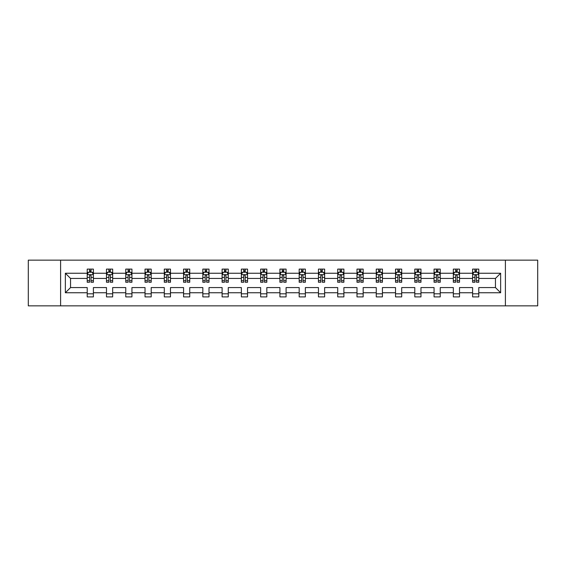 <?xml version="1.0" encoding="UTF-8"?>
<svg xmlns="http://www.w3.org/2000/svg" width="566" height="566" viewBox="0 0 566 566"><rect width="100%" height="100%" fill="white"/><g stroke="black" fill="none" stroke-linecap="round" stroke-linejoin="round"><path stroke-width="0.85" d="M505.403 305.852L537.7 305.852L537.7 260.148L505.403 260.148L505.403 305.852L60.597 305.852L60.597 260.148L28.3 260.148L28.3 305.852L60.597 305.852M478.779 292.756L478.779 287.57L495.455 287.57L500.641 292.756L478.779 292.756L478.779 296.895L472.603 296.895L472.603 292.756L459.514 292.756L459.514 296.895L453.338 296.895L453.338 292.756L440.242 292.756L440.242 296.895L434.065 296.895L434.065 292.756L420.97 292.756L420.97 296.895L414.8 296.895L414.8 292.756L401.704 292.756L401.704 296.895L395.528 296.895L395.528 292.756L382.432 292.756L382.432 296.895L376.256 296.895L376.256 292.756L363.167 292.756L363.167 296.895L356.99 296.895L356.99 292.756L343.895 292.756L343.895 296.895L337.718 296.895L337.718 292.756L324.629 292.756L324.629 296.895L318.453 296.895L318.453 292.756L305.357 292.756L305.357 296.895L299.181 296.895L299.181 292.756L286.085 292.756L286.085 296.895L279.915 296.895L279.915 292.756L266.819 292.756L266.819 296.895L260.643 296.895L260.643 292.756L247.547 292.756L247.547 296.895L241.371 296.895L241.371 292.756L228.282 292.756L228.282 296.895L222.105 296.895L222.105 292.756L209.01 292.756L209.01 296.895L202.833 296.895L202.833 292.756L189.744 292.756L189.744 296.895L183.568 296.895L183.568 292.756L170.472 292.756L170.472 296.895L164.296 296.895L164.296 292.756L151.2 292.756L151.2 296.895L145.03 296.895L145.03 292.756L131.935 292.756L131.935 296.895L125.758 296.895L125.758 292.756L112.662 292.756L112.662 296.895L106.486 296.895L106.486 292.756L93.397 292.756L93.397 296.895L87.221 296.895L87.221 292.756L65.359 292.756L65.359 273.244L87.221 273.244L87.221 269.105L93.397 269.105L93.397 273.244L106.486 273.244L106.486 269.105L112.662 269.105L112.662 273.244L125.758 273.244L125.758 269.105L131.935 269.105L131.935 273.244L145.03 273.244L145.03 269.105L151.2 269.105L151.2 273.244L164.296 273.244L164.296 269.105L170.472 269.105L170.472 273.244L183.568 273.244L183.568 269.105L189.744 269.105L189.744 273.244L202.833 273.244L202.833 269.105L209.01 269.105L209.01 273.244L222.105 273.244L222.105 269.105L228.282 269.105L228.282 273.244L241.371 273.244L241.371 269.105L247.547 269.105L247.547 273.244L260.643 273.244L260.643 269.105L266.819 269.105L266.819 273.244L279.915 273.244L279.915 269.105L286.085 269.105L286.085 273.244L299.181 273.244L299.181 269.105L305.357 269.105L305.357 273.244L318.453 273.244L318.453 269.105L324.629 269.105L324.629 273.244L337.718 273.244L337.718 269.105L343.895 269.105L343.895 273.244L356.99 273.244L356.99 269.105L363.167 269.105L363.167 273.244L376.256 273.244L376.256 269.105L382.432 269.105L382.432 273.244L395.528 273.244L395.528 269.105L401.704 269.105L401.704 273.244L414.8 273.244L414.8 269.105L420.97 269.105L420.97 273.244L434.065 273.244L434.065 269.105L440.242 269.105L440.242 273.244L453.338 273.244L453.338 269.105L459.514 269.105L459.514 273.244L472.603 273.244L472.603 269.105L478.779 269.105L478.779 273.244L500.641 273.244L500.641 292.756M505.403 260.148L60.597 260.148M472.603 273.244L472.603 278.43L459.514 278.43L459.514 273.244M459.514 292.756L459.514 287.57L472.603 287.57L472.603 292.756M453.338 273.244L453.338 278.43L440.242 278.43L440.242 273.244M440.242 292.756L440.242 287.57L453.338 287.57L453.338 292.756M434.065 273.244L434.065 278.43L420.97 278.43L420.97 273.244M420.97 292.756L420.97 287.57L434.065 287.57L434.065 292.756M414.8 273.244L414.8 278.43L401.704 278.43L401.704 273.244M401.704 292.756L401.704 287.57L414.8 287.57L414.8 292.756M395.528 273.244L395.528 278.43L382.432 278.43L382.432 273.244M382.432 292.756L382.432 287.57L395.528 287.57L395.528 292.756M376.256 273.244L376.256 278.43L363.167 278.43L363.167 273.244M363.167 292.756L363.167 287.57L376.256 287.57L376.256 292.756M356.99 273.244L356.99 278.43L343.895 278.43L343.895 273.244M343.895 292.756L343.895 287.57L356.99 287.57L356.99 292.756M337.718 273.244L337.718 278.43L324.629 278.43L324.629 273.244M324.629 292.756L324.629 287.57L337.718 287.57L337.718 292.756M318.453 273.244L318.453 278.43L305.357 278.43L305.357 273.244M305.357 292.756L305.357 287.57L318.453 287.57L318.453 292.756M299.181 273.244L299.181 278.43L286.085 278.43L286.085 273.244M286.085 292.756L286.085 287.57L299.181 287.57L299.181 292.756M279.915 273.244L279.915 278.43L266.819 278.43L266.819 273.244M266.819 292.756L266.819 287.57L279.915 287.57L279.915 292.756M260.643 273.244L260.643 278.43L247.547 278.43L247.547 273.244M247.547 292.756L247.547 287.57L260.643 287.57L260.643 292.756M241.371 273.244L241.371 278.43L228.282 278.43L228.282 273.244M228.282 292.756L228.282 287.57L241.371 287.57L241.371 292.756M222.105 273.244L222.105 278.43L209.01 278.43L209.01 273.244M209.01 292.756L209.01 287.57L222.105 287.57L222.105 292.756M202.833 273.244L202.833 278.43L189.744 278.43L189.744 273.244M189.744 292.756L189.744 287.57L202.833 287.57L202.833 292.756M183.568 273.244L183.568 278.43L170.472 278.43L170.472 273.244M170.472 292.756L170.472 287.57L183.568 287.57L183.568 292.756M164.296 273.244L164.296 278.43L151.2 278.43L151.2 273.244M151.2 292.756L151.2 287.57L164.296 287.57L164.296 292.756M145.03 273.244L145.03 278.43L131.935 278.43L131.935 273.244M131.935 292.756L131.935 287.57L145.03 287.57L145.03 292.756M125.758 273.244L125.758 278.43L112.662 278.43L112.662 273.244M112.662 292.756L112.662 287.57L125.758 287.57L125.758 292.756M106.486 273.244L106.486 278.43L93.397 278.43L93.397 273.244M93.397 292.756L93.397 287.57L106.486 287.57L106.486 292.756M87.221 273.244L87.221 278.43L70.545 278.43L70.545 287.57L87.221 287.57L87.221 292.756M65.359 273.244L70.545 278.43M495.455 287.57L495.455 278.43L478.779 278.43L478.779 273.244M474.952 272.189L476.43 272.189M455.68 272.189L457.165 272.189M436.414 272.189L437.893 272.189M417.142 272.189L418.628 272.189M397.877 272.189L399.355 272.189M378.604 272.189L380.09 272.189M359.339 272.189L360.818 272.189M340.067 272.189L341.546 272.189M320.795 272.189L322.28 272.189M301.529 272.189L303.008 272.189M282.257 272.189L283.743 272.189M262.992 272.189L264.471 272.189M243.72 272.189L245.205 272.189M224.454 272.189L225.933 272.189M205.182 272.189L206.661 272.189M185.91 272.189L187.396 272.189M166.645 272.189L168.123 272.189M147.372 272.189L148.858 272.189M128.107 272.189L129.586 272.189M108.835 272.189L110.32 272.189M89.57 272.189L91.048 272.189M87.221 293.811L93.397 293.811M106.486 293.811L112.662 293.811M125.758 293.811L131.935 293.811M145.03 293.811L151.2 293.811M164.296 293.811L170.472 293.811M183.568 293.811L189.744 293.811M202.833 293.811L209.01 293.811M222.105 293.811L228.282 293.811M241.371 293.811L247.547 293.811M260.643 293.811L266.819 293.811M279.915 293.811L286.085 293.811M299.181 293.811L305.357 293.811M318.453 293.811L324.629 293.811M337.718 293.811L343.895 293.811M356.99 293.811L363.167 293.811M376.256 293.811L382.432 293.811M395.528 293.811L401.704 293.811M414.8 293.811L420.97 293.811M434.065 293.811L440.242 293.811M453.338 293.811L459.514 293.811M472.603 293.811L478.779 293.811M70.545 287.57L65.359 292.756M500.641 273.244L495.455 278.43M91.048 270.711L89.57 270.711M88.381 272.402L87.221 272.402L87.221 269.105L89.57 269.105L89.57 272.253M87.221 280.708L87.221 282.257L89.57 282.257L89.57 280.708L87.221 280.708L87.221 278.43M93.397 278.43L93.397 282.257L91.048 282.257L91.048 275.649C90.553 274.701 90.058 274.701 89.57 275.649L89.57 280.708M92.237 272.402L93.397 272.402L93.397 269.105L91.048 269.105L91.048 272.253M93.397 274.722L92.159 272.253L88.452 272.253L87.221 274.722M110.32 270.711L108.835 270.711M107.653 272.402L106.486 272.402L106.486 269.105L108.835 269.105L108.835 272.253M106.486 280.708L106.486 282.257L108.835 282.257L108.835 280.708L106.486 280.708L106.486 278.43M112.662 278.43L112.662 282.257L110.32 282.257L110.32 275.649C109.825 274.701 109.33 274.701 108.835 275.649L108.835 280.708M111.502 272.402L112.662 272.402L112.662 269.105L110.32 269.105L110.32 272.253M112.662 274.722L111.431 272.253L107.724 272.253L106.486 274.722M129.586 270.711L128.107 270.711M126.918 272.402L125.758 272.402L125.758 269.105L128.107 269.105L128.107 272.253M125.758 280.708L125.758 282.257L128.107 282.257L128.107 280.708L125.758 280.708L125.758 278.43M131.935 278.43L131.935 282.257L129.586 282.257L129.586 275.649C129.09 274.701 128.602 274.701 128.107 275.649L128.107 280.708M130.774 272.402L131.935 272.402L131.935 269.105L129.586 269.105L129.586 272.253M131.935 274.722L130.696 272.253L126.996 272.253L125.758 274.722M148.858 270.711L147.372 270.711M146.191 272.402L145.03 272.402L145.03 269.105L147.372 269.105L147.372 272.253M145.03 280.708L145.03 282.257L147.372 282.257L147.372 280.708L145.03 280.708L145.03 278.43M151.2 278.43L151.2 282.257L148.858 282.257L148.858 275.649C148.363 274.701 147.868 274.701 147.372 275.649L147.372 280.708M150.04 272.402L151.2 272.402L151.2 269.105L148.858 269.105L148.858 272.253M151.2 274.722L149.969 272.253L146.261 272.253L145.03 274.722M168.123 270.711L166.645 270.711M165.456 272.402L164.296 272.402L164.296 269.105L166.645 269.105L166.645 272.253M164.296 280.708L164.296 282.257L166.645 282.257L166.645 280.708L164.296 280.708L164.296 278.43M170.472 278.43L170.472 282.257L168.123 282.257L168.123 275.649C167.635 274.701 167.14 274.701 166.645 275.649L166.645 280.708M169.312 272.402L170.472 272.402L170.472 269.105L168.123 269.105L168.123 272.253M170.472 274.722L169.234 272.253L165.534 272.253L164.296 274.722M187.396 270.711L185.91 270.711M184.728 272.402L183.568 272.402L183.568 269.105L185.91 269.105L185.91 272.253M183.568 280.708L183.568 282.257L185.91 282.257L185.91 280.708L183.568 280.708L183.568 278.43M189.744 278.43L189.744 282.257L187.396 282.257L187.396 275.649C186.9 274.701 186.405 274.701 185.91 275.649L185.91 280.708M188.584 272.402L189.744 272.402L189.744 269.105L187.396 269.105L187.396 272.253M189.744 274.722L188.506 272.253L184.799 272.253L183.568 274.722M206.661 270.711L205.182 270.711M203.993 272.402L202.833 272.402L202.833 269.105L205.182 269.105L205.182 272.253M202.833 280.708L202.833 282.257L205.182 282.257L205.182 280.708L202.833 280.708L202.833 278.43M209.01 278.43L209.01 282.257L206.661 282.257L206.661 275.649C206.173 274.701 205.677 274.701 205.182 275.649L205.182 280.708M207.849 272.402L209.01 272.402L209.01 269.105L206.661 269.105L206.661 272.253M209.01 274.722L207.779 272.253L204.071 272.253L202.833 274.722M225.933 270.711L224.454 270.711M223.266 272.402L222.105 272.402L222.105 269.105L224.454 269.105L224.454 272.253M222.105 280.708L222.105 282.257L224.454 282.257L224.454 280.708L222.105 280.708L222.105 278.43M228.282 278.43L228.282 282.257L225.933 282.257L225.933 275.649C225.438 274.701 224.943 274.701 224.454 275.649L224.454 280.708M227.122 272.402L228.282 272.402L228.282 269.105L225.933 269.105L225.933 272.253M228.282 274.722L227.044 272.253L223.337 272.253L222.105 274.722M245.205 270.711L243.72 270.711M242.538 272.402L241.371 272.402L241.371 269.105L243.72 269.105L243.72 272.253M241.371 280.708L241.371 282.257L243.72 282.257L243.72 280.708L241.371 280.708L241.371 278.43M247.547 278.43L247.547 282.257L245.205 282.257L245.205 275.649C244.71 274.701 244.215 274.701 243.72 275.649L243.72 280.708M246.387 272.402L247.547 272.402L247.547 269.105L245.205 269.105L245.205 272.253M247.547 274.722L246.316 272.253L242.609 272.253L241.371 274.722M264.471 270.711L262.992 270.711M261.803 272.402L260.643 272.402L260.643 269.105L262.992 269.105L262.992 272.253M260.643 280.708L260.643 282.257L262.992 282.257L262.992 280.708L260.643 280.708L260.643 278.43M266.819 278.43L266.819 282.257L264.471 282.257L264.471 275.649C263.975 274.701 263.487 274.701 262.992 275.649L262.992 280.708M265.659 272.402L266.819 272.402L266.819 269.105L264.471 269.105L264.471 272.253M266.819 274.722L265.581 272.253L261.881 272.253L260.643 274.722M283.743 270.711L282.257 270.711M281.076 272.402L279.915 272.402L279.915 269.105L282.257 269.105L282.257 272.253M279.915 280.708L279.915 282.257L282.257 282.257L282.257 280.708L279.915 280.708L279.915 278.43M286.085 278.43L286.085 282.257L283.743 282.257L283.743 275.649C283.248 274.701 282.752 274.701 282.257 275.649L282.257 280.708M284.924 272.402L286.085 272.402L286.085 269.105L283.743 269.105L283.743 272.253M286.085 274.722L284.854 272.253L281.146 272.253L279.915 274.722M303.008 270.711L301.529 270.711M300.341 272.402L299.181 272.402L299.181 269.105L301.529 269.105L301.529 272.253M299.181 280.708L299.181 282.257L301.529 282.257L301.529 280.708L299.181 280.708L299.181 278.43M305.357 278.43L305.357 282.257L303.008 282.257L303.008 275.649C302.52 274.701 302.025 274.701 301.529 275.649L301.529 280.708M304.197 272.402L305.357 272.402L305.357 269.105L303.008 269.105L303.008 272.253M305.357 274.722L304.119 272.253L300.419 272.253L299.181 274.722M322.28 270.711L320.795 270.711M319.613 272.402L318.453 272.402L318.453 269.105L320.795 269.105L320.795 272.253M318.453 280.708L318.453 282.257L320.795 282.257L320.795 280.708L318.453 280.708L318.453 278.43M324.629 278.43L324.629 282.257L322.28 282.257L322.28 275.649C321.785 274.701 321.29 274.701 320.795 275.649L320.795 280.708M323.462 272.402L324.629 272.402L324.629 269.105L322.28 269.105L322.28 272.253M324.629 274.722L323.391 272.253L319.684 272.253L318.453 274.722M341.546 270.711L340.067 270.711M338.878 272.402L337.718 272.402L337.718 269.105L340.067 269.105L340.067 272.253M337.718 280.708L337.718 282.257L340.067 282.257L340.067 280.708L337.718 280.708L337.718 278.43M343.895 278.43L343.895 282.257L341.546 282.257L341.546 275.649C341.057 274.701 340.562 274.701 340.067 275.649L340.067 280.708M342.734 272.402L343.895 272.402L343.895 269.105L341.546 269.105L341.546 272.253M343.895 274.722L342.663 272.253L338.956 272.253L337.718 274.722M360.818 270.711L359.339 270.711M358.151 272.402L356.99 272.402L356.99 269.105L359.339 269.105L359.339 272.253M356.99 280.708L356.99 282.257L359.339 282.257L359.339 280.708L356.99 280.708L356.99 278.43M363.167 278.43L363.167 282.257L360.818 282.257L360.818 275.649C360.323 274.701 359.827 274.701 359.339 275.649L359.339 280.708M362.007 272.402L363.167 272.402L363.167 269.105L360.818 269.105L360.818 272.253M363.167 274.722L361.929 272.253L358.221 272.253L356.99 274.722M380.09 270.711L378.604 270.711M377.416 272.402L376.256 272.402L376.256 269.105L378.604 269.105L378.604 272.253M376.256 280.708L376.256 282.257L378.604 282.257L378.604 280.708L376.256 280.708L376.256 278.43M382.432 278.43L382.432 282.257L380.09 282.257L380.09 275.649C379.595 274.701 379.1 274.701 378.604 275.649L378.604 280.708M381.272 272.402L382.432 272.402L382.432 269.105L380.09 269.105L380.09 272.253M382.432 274.722L381.201 272.253L377.494 272.253L376.256 274.722M399.355 270.711L397.877 270.711M396.688 272.402L395.528 272.402L395.528 269.105L397.877 269.105L397.877 272.253M395.528 280.708L395.528 282.257L397.877 282.257L397.877 280.708L395.528 280.708L395.528 278.43M401.704 278.43L401.704 282.257L399.355 282.257L399.355 275.649C398.86 274.701 398.372 274.701 397.877 275.649L397.877 280.708M400.544 272.402L401.704 272.402L401.704 269.105L399.355 269.105L399.355 272.253M401.704 274.722L400.466 272.253L396.766 272.253L395.528 274.722M418.628 270.711L417.142 270.711M415.96 272.402L414.8 272.402L414.8 269.105L417.142 269.105L417.142 272.253M414.8 280.708L414.8 282.257L417.142 282.257L417.142 280.708L414.8 280.708L414.8 278.43M420.97 278.43L420.97 282.257L418.628 282.257L418.628 275.649C418.132 274.701 417.637 274.701 417.142 275.649L417.142 280.708M419.809 272.402L420.97 272.402L420.97 269.105L418.628 269.105L418.628 272.253M420.97 274.722L419.739 272.253L416.031 272.253L414.8 274.722M437.893 270.711L436.414 270.711M435.226 272.402L434.065 272.402L434.065 269.105L436.414 269.105L436.414 272.253M434.065 280.708L434.065 282.257L436.414 282.257L436.414 280.708L434.065 280.708L434.065 278.43M440.242 278.43L440.242 282.257L437.893 282.257L437.893 275.649C437.405 274.701 436.91 274.701 436.414 275.649L436.414 280.708M439.082 272.402L440.242 272.402L440.242 269.105L437.893 269.105L437.893 272.253M440.242 274.722L439.004 272.253L435.304 272.253L434.065 274.722M457.165 270.711L455.68 270.711M454.498 272.402L453.338 272.402L453.338 269.105L455.68 269.105L455.68 272.253M453.338 280.708L453.338 282.257L455.68 282.257L455.68 280.708L453.338 280.708L453.338 278.43M459.514 278.43L459.514 282.257L457.165 282.257L457.165 275.649C456.67 274.701 456.175 274.701 455.68 275.649L455.68 280.708M458.347 272.402L459.514 272.402L459.514 269.105L457.165 269.105L457.165 272.253M459.514 274.722L458.276 272.253L454.569 272.253L453.338 274.722M476.43 270.711L474.952 270.711M473.763 272.402L472.603 272.402L472.603 269.105L474.952 269.105L474.952 272.253M472.603 280.708L472.603 282.257L474.952 282.257L474.952 280.708L472.603 280.708L472.603 278.43M478.779 278.43L478.779 282.257L476.43 282.257L476.43 275.649C475.942 274.701 475.447 274.701 474.952 275.649L474.952 280.708M477.619 272.402L478.779 272.402L478.779 269.105L476.43 269.105L476.43 272.253M478.779 274.722L477.548 272.253L473.841 272.253L472.603 274.722M93.362 274.666L87.249 274.666M93.397 280.708L91.048 280.708M89.57 277.397L87.221 277.397M93.397 277.397L91.048 277.397M91.048 271.496L89.57 271.496M112.634 274.666L106.521 274.666M112.662 280.708L110.32 280.708M108.835 277.397L106.486 277.397M112.662 277.397L110.32 277.397M110.32 271.496L108.835 271.496M131.906 274.666L125.786 274.666M131.935 280.708L129.586 280.708M128.107 277.397L125.758 277.397M131.935 277.397L129.586 277.397M129.586 271.496L128.107 271.496M151.172 274.666L145.059 274.666M151.2 280.708L148.858 280.708M147.372 277.397L145.03 277.397M151.2 277.397L148.858 277.397M148.858 271.496L147.372 271.496M170.444 274.666L164.324 274.666M170.472 280.708L168.123 280.708M166.645 277.397L164.296 277.397M170.472 277.397L168.123 277.397M168.123 271.496L166.645 271.496M189.709 274.666L183.596 274.666M189.744 280.708L187.396 280.708M185.91 277.397L183.568 277.397M189.744 277.397L187.396 277.397M187.396 271.496L185.91 271.496M208.981 274.666L202.869 274.666M209.01 280.708L206.661 280.708M205.182 277.397L202.833 277.397M209.01 277.397L206.661 277.397M206.661 271.496L205.182 271.496M228.247 274.666L222.134 274.666M228.282 280.708L225.933 280.708M224.454 277.397L222.105 277.397M228.282 277.397L225.933 277.397M225.933 271.496L224.454 271.496M247.519 274.666L241.406 274.666M247.547 280.708L245.205 280.708M243.72 277.397L241.371 277.397M247.547 277.397L245.205 277.397M245.205 271.496L243.72 271.496M266.791 274.666L260.671 274.666M266.819 280.708L264.471 280.708M262.992 277.397L260.643 277.397M266.819 277.397L264.471 277.397M264.471 271.496L262.992 271.496M286.056 274.666L279.944 274.666M286.085 280.708L283.743 280.708M282.257 277.397L279.915 277.397M286.085 277.397L283.743 277.397M283.743 271.496L282.257 271.496M305.329 274.666L299.209 274.666M305.357 280.708L303.008 280.708M301.529 277.397L299.181 277.397M305.357 277.397L303.008 277.397M303.008 271.496L301.529 271.496M324.594 274.666L318.481 274.666M324.629 280.708L322.28 280.708M320.795 277.397L318.453 277.397M324.629 277.397L322.28 277.397M322.28 271.496L320.795 271.496M343.866 274.666L337.753 274.666M343.895 280.708L341.546 280.708M340.067 277.397L337.718 277.397M343.895 277.397L341.546 277.397M341.546 271.496L340.067 271.496M363.131 274.666L357.019 274.666M363.167 280.708L360.818 280.708M359.339 277.397L356.99 277.397M363.167 277.397L360.818 277.397M360.818 271.496L359.339 271.496M382.404 274.666L376.291 274.666M382.432 280.708L380.09 280.708M378.604 277.397L376.256 277.397M382.432 277.397L380.09 277.397M380.09 271.496L378.604 271.496M401.676 274.666L395.556 274.666M401.704 280.708L399.355 280.708M397.877 277.397L395.528 277.397M401.704 277.397L399.355 277.397M399.355 271.496L397.877 271.496M420.941 274.666L414.828 274.666M420.97 280.708L418.628 280.708M417.142 277.397L414.8 277.397M420.97 277.397L418.628 277.397M418.628 271.496L417.142 271.496M440.214 274.666L434.094 274.666M440.242 280.708L437.893 280.708M436.414 277.397L434.065 277.397M440.242 277.397L437.893 277.397M437.893 271.496L436.414 271.496M459.479 274.666L453.366 274.666M459.514 280.708L457.165 280.708M455.68 277.397L453.338 277.397M459.514 277.397L457.165 277.397M457.165 271.496L455.68 271.496M478.751 274.666L472.638 274.666M478.779 280.708L476.43 280.708M474.952 277.397L472.603 277.397M478.779 277.397L476.43 277.397M476.43 271.496L474.952 271.496"/></g></svg>
